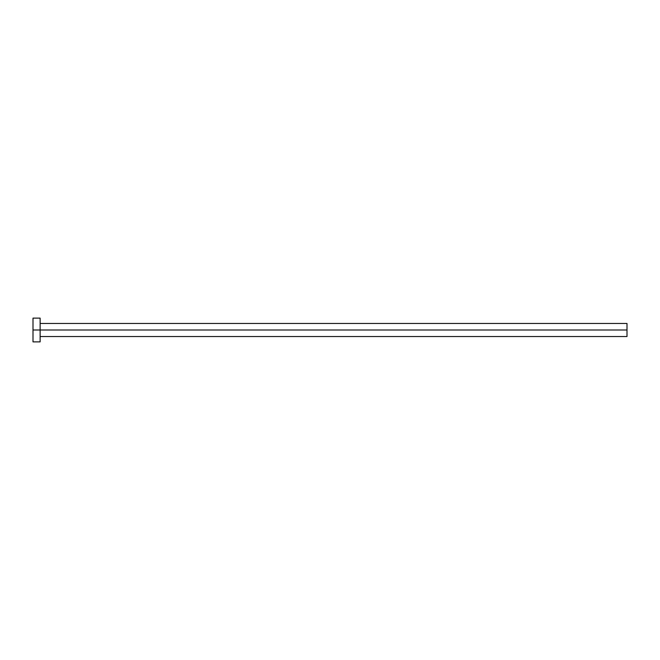 <?xml version="1.0" encoding="UTF-8"?>
<svg xmlns="http://www.w3.org/2000/svg" width="660" height="660" viewBox="0 0 660 660"><rect width="100%" height="100%" fill="white"/><g stroke="black" fill="none" stroke-linecap="round" stroke-linejoin="round"><path stroke-width="0.99" d="M33 341.88L33 318.12L33 330L627 330L627 336.534L627 330L33 330L33 341.88L40.128 341.88L40.128 318.12L40.128 341.88M627 330L627 323.466L627 330M40.128 336.534L627 336.534M33 318.12L40.128 318.12M40.128 323.466L627 323.466"/></g></svg>
